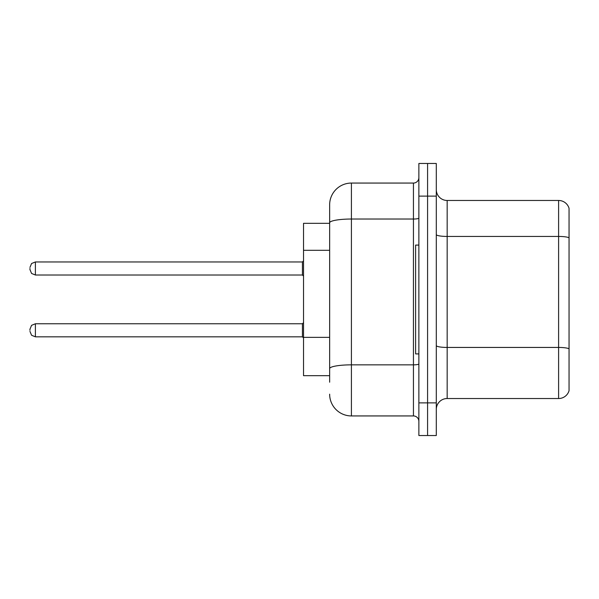<?xml version="1.0" encoding="UTF-8"?>
<svg xmlns="http://www.w3.org/2000/svg" width="599" height="599" viewBox="0 0 599 599"><rect width="100%" height="100%" fill="white"/><g stroke="black" fill="none" stroke-linecap="round" stroke-linejoin="round"><path stroke-width="0.9" d="M329.645 223.322L303.528 223.322L303.528 375.678L329.645 375.678M436.289 409.409A10.879 10.879 0 0 1 447.168 398.53L558.605 398.53L558.605 200.47L447.168 200.47A10.879 10.879 0 0 1 436.289 189.591A10.879 10.879 0 0 0 447.168 200.47L447.168 398.53M427.581 402.88L427.581 435.525L436.289 435.525L436.289 402.88L427.581 402.88L427.581 435.525L418.873 435.525L418.873 402.88L427.581 402.88L427.581 196.12L427.581 402.88M418.873 402.88L418.873 163.475L427.581 163.475L427.581 196.12L427.581 163.475L436.289 163.475L436.289 402.88M569.05 208.31A10.879 10.879 0 0 0 558.605 200.47A10.879 10.879 0 0 1 569.05 208.31L569.05 390.69A10.879 10.879 0 0 1 558.605 398.53M329.645 382.207L329.645 204.828A21.766 21.766 0 0 1 351.411 183.062L413.437 183.062A5.443 5.443 0 0 0 418.873 177.618M351.411 183.062L351.411 415.938L413.437 415.938L413.437 183.062M418.873 218.088A5.443 0.943 0 0 1 413.437 219.032L351.411 219.032A21.766 3.781 180 0 0 329.645 222.813L329.645 204.828M418.873 421.382A5.443 5.443 0 0 0 413.437 415.938M351.411 415.938A21.766 21.766 0 0 1 329.645 394.172M29.95 330.296L29.95 329.21L29.95 330.296M29.95 268.487L29.95 269.572L29.95 268.487M418.873 245.088L415.609 245.088L415.609 353.912L418.873 353.912M329.645 250.3L303.528 250.3M329.645 337.357L303.528 337.357M569.05 237.803A10.879 1.887 180 0 0 558.605 236.44L447.168 236.44A10.879 1.887 0 0 1 436.289 234.553M569.05 348.798A10.879 1.887 180 0 0 558.605 347.442L447.168 347.442A10.879 1.887 0 0 1 436.289 345.548M436.289 196.12L418.873 196.12M418.873 363.907A5.443 0.943 0 0 1 413.437 364.851L351.411 364.851A21.766 3.781 180 0 0 329.645 368.632M29.95 329.21L31.575 325.332L35.393 323.767L35.393 336.825L302.435 336.825L302.435 323.767L303.528 322.681M302.435 261.958L35.393 261.958L35.393 275.016L302.435 275.016L302.435 261.958L303.528 260.872M302.435 336.825L303.528 337.911M35.393 323.767L302.435 323.767M35.393 336.825L31.575 335.26L29.95 331.382M35.393 275.016L31.575 273.451L29.95 269.572M35.393 261.958L31.575 263.523L29.95 267.401M302.435 275.016L303.528 276.102"/></g></svg>
